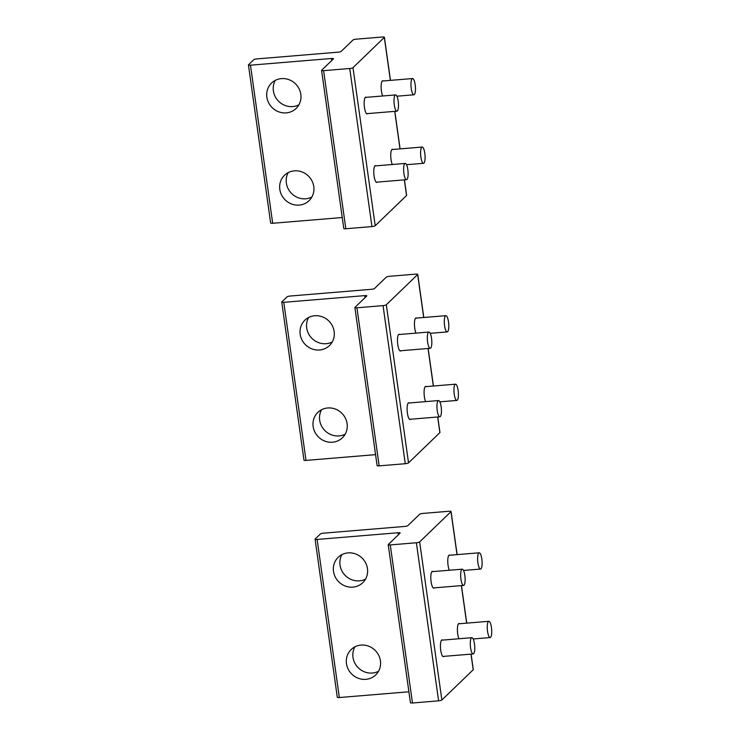 <?xml version="1.0" encoding="UTF-8"?>
<svg xmlns="http://www.w3.org/2000/svg" width="740" height="740" viewBox="0 0 740 740"><rect width="100%" height="100%" fill="white"/><g stroke="black" fill="none" stroke-linecap="round" stroke-linejoin="round"><path stroke-width="1.11" d="M395.132 95.145A8.149 2.155 85.3 0 0 394.18 104.09A8.149 2.155 85.3 0 0 396.918 111.176A8.149 2.155 85.3 0 0 397.361 110.954A8.149 2.155 85.3 0 0 398.314 102.009A8.149 2.155 85.3 0 0 395.576 94.924A8.149 2.155 85.3 0 0 395.132 95.145M412.106 78.764A8.149 2.155 85.3 0 0 411.153 87.709A8.149 2.155 85.3 0 0 413.891 94.794A8.149 2.155 85.3 0 0 414.326 94.572A8.149 2.155 85.3 0 0 415.288 85.627A8.149 2.155 85.3 0 0 412.55 78.542A8.149 2.155 85.3 0 0 412.106 78.764M421.735 147.269A8.149 2.155 85.3 0 0 420.783 156.214A8.149 2.155 85.3 0 0 423.521 163.299A8.149 2.155 85.3 0 0 423.955 163.078A8.149 2.155 85.3 0 0 424.917 154.133A8.149 2.155 85.3 0 0 422.179 147.047A8.149 2.155 85.3 0 0 421.735 147.269M404.762 163.651A8.149 2.155 85.3 0 0 403.809 172.596A8.149 2.155 85.3 0 0 406.547 179.681A8.149 2.155 85.3 0 0 406.982 179.459A8.149 2.155 85.3 0 0 407.944 170.514A8.149 2.155 85.3 0 0 405.206 163.429A8.149 2.155 85.3 0 0 404.762 163.651M428.46 332.269A8.149 2.155 85.3 0 0 427.507 341.214A8.149 2.155 85.3 0 0 430.245 348.3A8.149 2.155 85.3 0 0 430.68 348.078A8.149 2.155 85.3 0 0 431.642 339.133A8.149 2.155 85.3 0 0 428.904 332.047A8.149 2.155 85.3 0 0 428.46 332.269M461.788 569.402A8.149 2.155 85.3 0 0 460.835 578.347A8.149 2.155 85.3 0 0 463.573 585.433A8.149 2.155 85.3 0 0 464.008 585.211A8.149 2.155 85.3 0 0 464.961 576.266A8.149 2.155 85.3 0 0 462.223 569.18A8.149 2.155 85.3 0 0 461.788 569.402M445.434 315.897A8.149 2.155 85.3 0 0 444.481 324.841A8.149 2.155 85.3 0 0 447.219 331.927A8.149 2.155 85.3 0 0 447.654 331.705A8.149 2.155 85.3 0 0 448.616 322.76A8.149 2.155 85.3 0 0 445.878 315.675A8.149 2.155 85.3 0 0 445.434 315.897M478.762 553.021A8.149 2.155 85.3 0 0 477.809 561.965A8.149 2.155 85.3 0 0 480.547 569.051A8.149 2.155 85.3 0 0 480.982 568.829A8.149 2.155 85.3 0 0 481.934 559.884A8.149 2.155 85.3 0 0 479.196 552.798A8.149 2.155 85.3 0 0 478.762 553.021M455.063 384.402A8.149 2.155 85.3 0 0 454.11 393.347A8.149 2.155 85.3 0 0 456.848 400.433A8.149 2.155 85.3 0 0 457.283 400.211A8.149 2.155 85.3 0 0 458.236 391.266A8.149 2.155 85.3 0 0 455.498 384.18A8.149 2.155 85.3 0 0 455.063 384.402M488.391 621.526A8.149 2.155 85.3 0 0 487.438 630.471A8.149 2.155 85.3 0 0 490.176 637.556A8.149 2.155 85.3 0 0 490.611 637.334A8.149 2.155 85.3 0 0 491.563 628.39A8.149 2.155 85.3 0 0 488.826 621.304A8.149 2.155 85.3 0 0 488.391 621.526M438.089 400.775A8.149 2.155 85.3 0 0 437.137 409.72A8.149 2.155 85.3 0 0 439.875 416.805A8.149 2.155 85.3 0 0 440.309 416.583A8.149 2.155 85.3 0 0 441.262 407.638A8.149 2.155 85.3 0 0 438.524 400.553A8.149 2.155 85.3 0 0 438.089 400.775M471.417 637.908A8.149 2.155 85.3 0 0 470.464 646.852A8.149 2.155 85.3 0 0 473.202 653.938A8.149 2.155 85.3 0 0 473.637 653.716A8.149 2.155 85.3 0 0 474.59 644.771A8.149 2.155 85.3 0 0 471.852 637.686A8.149 2.155 85.3 0 0 471.417 637.908M378.51 671.3A17.668 16.65 46 0 1 363.95 671.624A17.668 16.65 46 0 1 354.904 646.843M369.473 646.52A17.668 16.65 46 0 1 375.707 674.936A17.668 16.65 46 0 1 357.42 677.923A17.668 16.65 46 0 1 351.176 649.507A17.668 16.65 46 0 1 369.473 646.52M323.657 533.152L404.623 526.445A2.72 0.555 -8 0 0 407.888 525.604L419.636 514.263A2.72 0.555 -8 0 1 422.901 513.421L449.023 511.257A2.72 0.555 -8 0 1 451.058 511.507A2.72 0.555 -8 0 1 450.984 511.673L419.645 541.911A2.72 0.555 -8 0 1 416.38 542.753L390.267 544.918A2.72 0.555 -8 0 1 388.223 544.659A2.72 0.555 -8 0 1 388.306 544.501L400.053 533.161A2.72 0.555 -8 0 0 400.137 533.004A2.72 0.555 -8 0 0 398.092 532.745L317.127 539.451A2.72 0.555 -8 0 1 315.083 539.192A2.72 0.555 -8 0 1 315.166 539.034L320.392 533.993A2.72 0.555 -8 0 1 323.657 533.152M341.945 554.621A17.668 16.65 -134 0 0 350.982 579.411A17.668 16.65 -134 0 0 365.551 579.087M410.524 702.584A2.72 0.555 -8 0 0 410.441 702.75A2.72 0.555 -8 0 0 412.485 703L438.598 700.836A2.72 0.555 -8 0 0 441.863 699.994L473.202 669.755A2.72 0.555 -8 0 0 473.276 669.598L471.103 654.105M408.896 691.78L339.346 697.533L317.127 539.451M337.385 697.117A2.72 0.555 -8 0 0 337.301 697.284A2.72 0.555 -8 0 0 339.346 697.533M442.64 640.1A8.427 2.229 85.3 0 0 442.058 639.878A8.427 2.229 85.3 0 0 440.772 642.043A8.427 2.229 85.3 0 0 440.911 651.376A8.427 2.229 85.3 0 0 443.445 656.667A8.427 2.229 85.3 0 0 443.982 656.352M459.614 623.727A8.427 2.229 85.3 0 0 459.031 623.496A8.427 2.229 85.3 0 0 457.746 625.661A8.427 2.229 85.3 0 0 458.957 638.75M433.011 571.595A8.427 2.229 85.3 0 0 432.428 571.373A8.427 2.229 85.3 0 0 431.143 573.537A8.427 2.229 85.3 0 0 431.281 582.87A8.427 2.229 85.3 0 0 433.816 588.161A8.427 2.229 85.3 0 0 434.352 587.847M449.985 555.222A8.427 2.229 85.3 0 0 449.402 555A8.427 2.229 85.3 0 0 448.116 557.165A8.427 2.229 85.3 0 0 449.337 570.244M344.461 585.71A17.668 16.65 46 0 1 338.217 557.294A17.668 16.65 46 0 1 356.514 554.306A17.668 16.65 46 0 1 362.748 582.713A17.668 16.65 46 0 1 344.461 585.71M311.864 197.044A17.668 16.65 46 0 1 297.295 197.367A17.668 16.65 46 0 1 288.258 172.587M302.817 172.263A17.668 16.65 46 0 1 309.061 200.679A17.668 16.65 46 0 1 290.764 203.667A17.668 16.65 46 0 1 284.53 175.251A17.668 16.65 46 0 1 302.817 172.263M257.002 58.895L337.967 52.189A2.72 0.555 -8 0 0 341.233 51.347L352.989 40.006A2.72 0.555 -8 0 1 356.255 39.165L382.367 37A2.72 0.555 -8 0 1 384.411 37.25A2.72 0.555 -8 0 1 384.328 37.416L352.999 67.645A2.72 0.555 -8 0 1 349.733 68.496L323.611 70.661A2.72 0.555 -8 0 1 321.576 70.402A2.72 0.555 -8 0 1 321.65 70.245L333.398 58.904A2.72 0.555 -8 0 0 333.481 58.738A2.72 0.555 -8 0 0 331.446 58.488L250.471 65.185A2.72 0.555 -8 0 1 248.436 64.935A2.72 0.555 -8 0 1 248.511 64.778L253.737 59.736A2.72 0.555 -8 0 1 257.002 58.895M275.298 80.364A17.668 16.65 -134 0 0 284.336 105.154A17.668 16.65 -134 0 0 298.895 104.83M343.869 228.327A2.72 0.555 -8 0 0 343.786 228.494A2.72 0.555 -8 0 0 345.83 228.743L371.952 226.579A2.72 0.555 -8 0 0 375.208 225.737L406.547 195.499A2.72 0.555 -8 0 0 406.63 195.342L404.447 179.848M342.25 217.523L272.69 223.276L250.471 65.185M270.729 222.86A2.72 0.555 -8 0 0 270.655 223.027A2.72 0.555 -8 0 0 272.69 223.276M375.985 165.843A8.427 2.229 85.3 0 0 375.402 165.621A8.427 2.229 85.3 0 0 374.116 167.786A8.427 2.229 85.3 0 0 374.264 177.119A8.427 2.229 85.3 0 0 376.789 182.41A8.427 2.229 85.3 0 0 377.326 182.096M392.959 149.471A8.427 2.229 85.3 0 0 392.376 149.24A8.427 2.229 85.3 0 0 391.09 151.404A8.427 2.229 85.3 0 0 392.311 164.493M366.356 97.338A8.427 2.229 85.3 0 0 365.773 97.116A8.427 2.229 85.3 0 0 364.496 99.28A8.427 2.229 85.3 0 0 364.635 108.614A8.427 2.229 85.3 0 0 367.17 113.905A8.427 2.229 85.3 0 0 367.706 113.59M383.329 80.965A8.427 2.229 85.3 0 0 382.746 80.734A8.427 2.229 85.3 0 0 381.47 82.899A8.427 2.229 85.3 0 0 382.682 95.987M277.805 111.453A17.668 16.65 46 0 1 271.571 83.037A17.668 16.65 46 0 1 289.858 80.04A17.668 16.65 46 0 1 296.102 108.456A17.668 16.65 46 0 1 277.805 111.453M345.182 434.177A17.668 16.65 46 0 1 330.623 434.5A17.668 16.65 46 0 1 321.586 409.71M336.145 409.387A17.668 16.65 46 0 1 342.389 437.803A17.668 16.65 46 0 1 324.092 440.8A17.668 16.65 46 0 1 317.858 412.384A17.668 16.65 46 0 1 336.145 409.387M290.33 296.019L371.295 289.322A2.72 0.555 -8 0 0 374.56 288.471L386.317 277.139A2.72 0.555 -8 0 1 389.573 276.288L415.695 274.133A2.72 0.555 -8 0 1 417.739 274.383A2.72 0.555 -8 0 1 417.656 274.54L386.317 304.778A2.72 0.555 -8 0 1 383.052 305.62L356.939 307.785A2.72 0.555 -8 0 1 354.895 307.535A2.72 0.555 -8 0 1 354.978 307.368L366.726 296.037A2.72 0.555 -8 0 0 366.809 295.871A2.72 0.555 -8 0 0 364.774 295.621L283.799 302.318A2.72 0.555 -8 0 1 281.764 302.068A2.72 0.555 -8 0 1 281.838 301.901L287.065 296.87A2.72 0.555 -8 0 1 290.33 296.019M308.617 317.497A17.668 16.65 -134 0 0 317.664 342.278A17.668 16.65 -134 0 0 332.223 341.954M377.197 465.46A2.72 0.555 -8 0 0 377.113 465.617A2.72 0.555 -8 0 0 379.157 465.867L405.27 463.712A2.72 0.555 -8 0 0 408.536 462.861L439.875 432.632A2.72 0.555 -8 0 0 439.949 432.465L437.775 416.981M375.578 454.647L306.018 460.4L283.799 302.318M304.057 459.993A2.72 0.555 -8 0 0 303.983 460.151A2.72 0.555 -8 0 0 306.018 460.4M409.312 402.976A8.427 2.229 85.3 0 0 408.73 402.745A8.427 2.229 85.3 0 0 407.444 404.91A8.427 2.229 85.3 0 0 407.583 414.243A8.427 2.229 85.3 0 0 410.117 419.543A8.427 2.229 85.3 0 0 410.654 419.219M426.286 386.595A8.427 2.229 85.3 0 0 425.704 386.373A8.427 2.229 85.3 0 0 424.418 388.537A8.427 2.229 85.3 0 0 425.63 401.626M399.683 334.471A8.427 2.229 85.3 0 0 399.101 334.249A8.427 2.229 85.3 0 0 397.815 336.404A8.427 2.229 85.3 0 0 397.963 345.737A8.427 2.229 85.3 0 0 400.488 351.038A8.427 2.229 85.3 0 0 401.025 350.723M416.657 318.089A8.427 2.229 85.3 0 0 416.074 317.867A8.427 2.229 85.3 0 0 414.789 320.032A8.427 2.229 85.3 0 0 416.01 333.12M311.133 348.577A17.668 16.65 46 0 1 304.889 320.161A17.668 16.65 46 0 1 323.186 317.173A17.668 16.65 46 0 1 329.43 345.589A17.668 16.65 46 0 1 311.133 348.577M398.379 534.779L398.092 532.745M438.598 700.836L416.38 542.753M441.863 699.994L419.645 541.911M412.485 703L390.267 544.918M473.202 669.755L471.001 654.114M466.644 623.145L461.371 585.608M457.024 554.639L450.984 511.673M331.733 60.523L331.446 58.488M371.952 226.579L349.733 68.496M375.208 225.737L352.999 67.645M345.83 228.743L323.611 70.661M406.547 195.499L404.345 179.857M399.998 148.888L394.725 111.352M390.368 80.383L384.328 37.416M365.051 297.647L364.774 295.621M405.27 463.712L383.052 305.62M408.536 462.861L386.317 304.778M379.157 465.867L356.939 307.785M439.875 432.632L437.673 416.99M433.325 386.012L428.044 348.485M423.696 317.506L417.656 274.54M366.587 113.683L396.918 111.176M365.236 97.43L395.576 94.924M396.89 96.2L413.891 94.794M382.21 81.058L412.55 78.542M406.51 164.706L423.521 163.299M391.839 149.563L422.179 147.047M376.207 182.188L406.547 179.681M374.865 165.936L405.206 163.429M399.905 350.815L430.245 348.3M398.564 334.563L428.904 332.047M433.233 587.939L463.573 585.433M431.892 571.687L462.223 569.18M430.208 333.333L447.219 331.927M415.538 318.182L445.878 315.675M463.536 570.457L480.547 569.051M448.865 555.315L479.196 552.798M439.838 401.839L456.848 400.433M425.167 386.687L455.498 384.18M473.165 638.962L490.176 637.556M458.495 623.82L488.826 621.304M409.535 419.312L439.875 416.805M408.193 403.069L438.524 400.553M442.862 656.445L473.202 653.938M441.521 640.192L471.852 637.686M410.441 702.75L388.223 544.659M337.301 697.284L315.083 539.192M466.746 623.135L461.473 585.608M457.126 554.63L451.058 511.507M343.786 228.494L321.576 70.402M270.655 223.027L248.436 64.935M400.1 148.879L394.818 111.342M390.47 80.373L384.411 37.25M377.113 465.617L354.895 307.535M303.983 460.151L281.764 302.068M433.427 386.003L428.146 348.475M423.798 317.497L417.739 274.383"/></g></svg>
